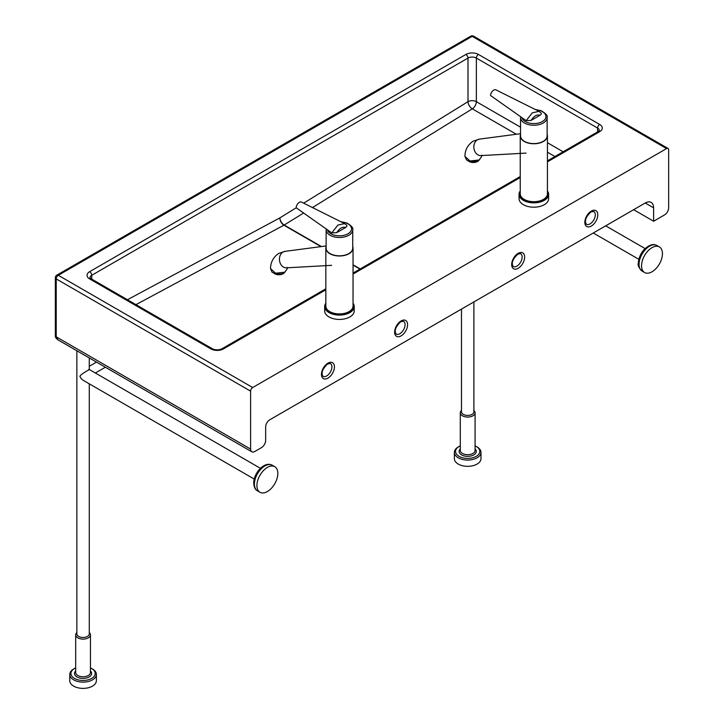 <?xml version="1.0" encoding="UTF-8"?>
<svg xmlns="http://www.w3.org/2000/svg" width="724" height="724" viewBox="0 0 724 724"><rect width="100%" height="100%" fill="white"/><g stroke="black" fill="none" stroke-linecap="round" stroke-linejoin="round"><path stroke-width="1.09" d="M473.894 410.481A7.394 4.263 180 0 1 475.08 412.789A7.394 4.263 180 0 1 470.51 416.734A7.394 4.263 180 0 1 462.464 415.811A7.394 4.263 180 0 1 460.292 412.789A7.394 4.263 180 0 1 461.478 410.481M473.894 301.935L473.894 411.829A6.208 3.584 180 0 1 470.057 415.142A6.208 3.584 180 0 1 463.297 414.363A6.208 3.584 180 0 1 461.478 411.829L461.478 309.103M459.116 446.464L458.283 446.943A13.303 7.683 -0 0 0 454.382 452.373A13.303 7.683 -0 0 0 458.283 457.803A13.303 7.683 -0 0 0 472.772 459.469A13.303 7.683 -0 0 0 480.989 452.373A13.303 7.683 -0 0 0 477.089 446.943L476.256 446.464A12.118 6.996 180 0 1 476.256 456.355A12.118 6.996 180 0 1 459.116 456.355A12.118 6.996 180 0 1 459.116 446.464A12.118 6.996 180 0 1 460.292 445.866M480.989 452.373L480.989 458.654A13.303 7.683 180 0 1 472.772 465.749A13.303 7.683 180 0 1 458.283 464.084A13.303 7.683 180 0 1 454.382 458.654L454.382 452.373M656.867 267.599A14.779 8.534 120 0 0 659.392 246.938A14.779 8.534 120 0 0 647.129 251.871A14.779 8.534 120 0 0 644.613 272.532A14.779 8.534 120 0 0 656.867 267.599M89.278 632.532A7.394 4.263 180 0 1 90.464 634.848A7.394 4.263 180 0 1 85.903 638.785A7.394 4.263 180 0 1 77.848 637.862A7.394 4.263 180 0 1 75.685 634.848A7.394 4.263 180 0 1 76.862 632.532M89.278 383.829L89.278 633.88A6.208 3.584 180 0 1 85.45 637.192A6.208 3.584 180 0 1 78.681 636.414A6.208 3.584 180 0 1 76.862 633.88L76.862 350.769M74.5 668.514L73.667 668.994A13.303 7.683 -0 0 0 69.775 674.433A13.303 7.683 -0 0 0 73.667 679.863A13.303 7.683 -0 0 0 88.165 681.528A13.303 7.683 -0 0 0 96.373 674.433A13.303 7.683 -0 0 0 92.482 668.994L91.64 668.514A12.118 6.996 180 0 1 91.64 678.415A12.118 6.996 180 0 1 74.5 678.415A12.118 6.996 180 0 1 74.5 668.514A12.118 6.996 180 0 1 75.685 667.917M96.373 674.433L96.373 680.705A13.303 7.683 180 0 1 88.165 687.8A13.303 7.683 180 0 1 73.667 686.135A13.303 7.683 180 0 1 69.775 680.705L69.775 674.433M256.92 485.514A14.779 8.534 120 0 0 259.988 492.284A14.779 8.534 120 0 0 271.373 488.32A14.779 8.534 120 0 0 277.826 473.451A14.779 8.534 120 0 0 274.767 466.681A14.779 8.534 120 0 0 263.373 470.645A14.779 8.534 120 0 0 256.92 485.514M83.332 380.39L81.269 378.733L79.875 376.299C81.749 373.023 92.844 368.172 88.6 369.629M260.45 468.319L89.278 369.493L89.278 357.937M90.464 667.917A12.118 6.996 180 0 1 91.64 668.514L92.482 668.994M475.08 445.866A12.118 6.996 180 0 1 476.256 446.464L477.089 446.943M666.569 148.583L252.694 387.53L58.3 275.292L472.175 36.345L666.569 148.583A2.959 1.71 -60 0 1 668.044 148.438A2.959 1.71 -60 0 1 668.659 149.787L668.659 207.716A5.91 3.412 -60 0 1 664.478 214.956L653.609 221.227L633.645 209.707M645.555 202.838A11.828 6.824 -60 0 1 645.564 203.182L653.609 207.833A11.828 6.824 120 0 0 651.157 202.421A11.828 6.824 120 0 0 645.247 203.001L269.835 419.748A5.91 3.412 120 0 0 265.654 426.988L265.654 440.391A5.91 3.412 -60 0 1 261.473 447.631L254.785 451.486A5.91 3.412 -60 0 1 251.825 451.785A5.91 3.412 -60 0 1 250.604 449.079L250.604 391.15A2.959 1.71 -60 0 1 252.694 387.53M135.958 304.65L283.899 225.2A5.91 3.53 61.8 0 1 279.871 217.879A5.91 3.294 -121.7 0 0 284.197 225.037L303.637 213.028M520.538 127.189L476.356 101.677A5.91 3.412 0 0 0 467.994 101.677A5.91 3.294 -121.7 0 0 472.32 108.835L516.366 134.266M251.825 451.785L58.038 339.9L56.21 336.841A2.959 1.71 180 0 1 55.341 335.637L55.341 277.708A2.959 1.71 0 0 0 56.21 278.912A2.959 1.71 -60 0 1 58.3 275.292A2.959 1.71 60 0 0 56.816 275.147A2.959 2.959 0 0 0 55.341 277.708M653.609 207.833L653.609 221.227M547.136 134.284A13.602 7.846 180 0 1 547.434 135.904A13.602 7.846 180 0 1 540.122 142.872A13.602 7.846 180 0 1 526.04 142.338A13.602 7.846 180 0 1 520.239 135.904A13.602 7.846 180 0 1 520.538 134.284M547.434 135.904L547.434 193.833A13.602 7.846 180 0 1 540.122 200.801A13.602 7.846 180 0 1 526.04 200.267A13.602 7.846 180 0 1 520.239 193.833L520.239 135.904M520.239 190.973A14.779 8.534 -0 0 0 519.054 194.322A14.779 8.534 -0 0 0 525.371 201.308A14.779 8.534 -0 0 0 540.665 201.887A14.779 8.534 -0 0 0 548.62 194.322A14.779 8.534 -0 0 0 547.434 190.973M548.62 194.322L548.62 198.666A14.779 8.534 180 0 1 540.665 206.231A14.779 8.534 180 0 1 525.371 205.652A14.779 8.534 180 0 1 519.054 198.666L519.054 194.322M547.434 191.498A14.19 8.19 180 0 1 542.14 200.476A14.19 8.19 180 0 1 525.705 200.548A14.19 8.19 180 0 1 520.239 191.498M547.136 135.904A13.303 7.683 180 0 1 539.986 142.719A13.303 7.683 180 0 1 526.212 142.203A13.303 7.683 180 0 1 520.538 135.904L520.538 117.56A13.303 7.683 -0 0 0 526.212 123.858A13.303 7.683 -0 0 0 539.986 124.374A13.303 7.683 -0 0 0 547.136 117.56L547.136 135.904M481.107 155.588A8.281 6.489 -95.3 0 1 480.917 155.606A8.281 6.489 -95.3 0 1 474.084 149.262A8.281 6.489 -95.3 0 1 477.387 139.822A8.281 6.489 -95.3 0 1 479.379 139.126A8.281 6.489 -95.3 0 1 479.569 139.108L473.143 141.153C467.758 144.881 465.016 149.958 464.917 156.384L466.374 159.579C468.419 161.968 472.582 162.257 478.872 160.438L481.478 156.809L479.107 159.986L469.976 160.963L464.917 156.384M478.709 160.529A5.91 3.412 180 0 1 469.948 161.905A5.91 3.412 180 0 1 468.166 160.764M541.036 112.971L539.018 111.36L495.868 89.848A4.435 2.561 120 0 0 493.723 90.111A4.435 2.561 120 0 0 490.582 95.541L526.167 120.646L531.09 120.419L539.959 115.306C541.615 114.166 541.742 113.215 540.348 112.464M539.018 111.36L532.303 112.835L526.167 120.646M352.742 246.513A13.602 7.846 180 0 1 353.041 248.142A13.602 7.846 180 0 1 345.719 255.101A13.602 7.846 180 0 1 331.646 254.577A13.602 7.846 180 0 1 325.845 248.142A13.602 7.846 180 0 1 326.135 246.513M353.041 248.142L353.041 306.071A13.602 7.846 180 0 1 345.719 313.03A13.602 7.846 180 0 1 331.646 312.506A13.602 7.846 180 0 1 325.845 306.071L325.845 248.142M325.845 303.211A14.779 8.534 -0 0 0 324.66 306.551A14.779 8.534 -0 0 0 330.968 313.546A14.779 8.534 -0 0 0 346.271 314.116A14.779 8.534 -0 0 0 354.217 306.551A14.779 8.534 -0 0 0 353.041 303.211M354.217 306.551L354.217 310.895A14.779 8.534 180 0 1 346.271 318.46A14.779 8.534 180 0 1 330.968 317.89A14.779 8.534 180 0 1 324.66 310.895L324.66 306.551M353.041 303.727A14.19 8.19 180 0 1 347.746 312.714A14.19 8.19 180 0 1 331.311 312.786A14.19 8.19 180 0 1 325.845 303.727M352.742 248.142A13.303 7.683 180 0 1 345.583 254.957A13.303 7.683 180 0 1 331.818 254.432A13.303 7.683 180 0 1 326.135 248.142L326.135 229.798A13.303 7.683 -0 0 0 331.818 236.087A13.303 7.683 -0 0 0 345.583 236.612A13.303 7.683 -0 0 0 352.742 229.798L352.742 248.142M286.713 267.826A8.281 6.489 -95.3 0 1 286.523 267.835A8.281 6.489 -95.3 0 1 279.69 261.5A8.281 6.489 -95.3 0 1 282.993 252.052A8.281 6.489 -95.3 0 1 284.984 251.364A8.281 6.489 -95.3 0 1 285.175 251.337L278.74 253.391C273.364 257.111 270.622 262.188 270.523 268.622L275.582 273.201L284.713 272.215L287.084 269.011M284.315 272.767A5.91 3.412 180 0 1 275.554 274.143A5.91 3.412 180 0 1 273.772 272.993M346.633 225.2L344.624 223.598L301.474 202.087A4.435 2.561 120 0 0 299.329 202.34A4.435 2.561 120 0 0 296.188 207.77L331.773 232.884L336.696 232.657L345.565 227.535C347.221 226.395 347.348 225.445 345.954 224.693M344.624 223.598L337.909 225.064L331.773 232.884M475.08 412.789L475.08 450.446A7.394 4.263 180 0 1 470.51 454.382A7.394 4.263 180 0 1 462.464 453.459A7.394 4.263 180 0 1 460.292 450.446L460.292 412.789M460.292 448.898A8.57 4.95 -0 0 0 461.622 454.907A8.57 4.95 -0 0 0 472.935 455.324A8.57 4.95 -0 0 0 475.08 448.898M644.613 272.532L642.097 271.084A14.779 8.534 -60 0 1 644.622 250.423A14.779 8.534 -60 0 1 656.885 245.49L659.392 246.938M90.464 634.848L90.464 672.496A7.394 4.263 180 0 1 85.903 676.442A7.394 4.263 180 0 1 77.848 675.519A7.394 4.263 180 0 1 75.685 672.496L75.685 634.848M75.685 670.958A8.57 4.95 -0 0 0 77.016 676.967A8.57 4.95 -0 0 0 88.319 677.374A8.57 4.95 -0 0 0 90.464 670.958M257.482 490.836A14.779 8.534 -60 0 1 254.414 484.066A14.779 8.534 -60 0 1 260.866 469.197A14.779 8.534 -60 0 1 272.26 465.233C264.251 460.79 253.572 473.396 253.726 483.098C254.024 487.234 255.273 489.813 257.482 490.836L259.988 492.284M330.388 363.511A7.394 4.263 -60 0 1 331.918 366.896A7.394 4.263 -60 0 1 326.687 375.946A7.394 4.263 -60 0 1 322.995 376.308C320.904 373.041 322.433 368.932 327.574 363.964L330.388 363.511M327.945 378.118A9.168 5.294 120 0 0 334.425 366.896A9.168 5.294 120 0 0 327.945 363.149A9.168 5.294 120 0 0 321.465 374.371A9.168 5.294 120 0 0 327.945 378.118M520.601 253.69A7.394 4.263 -60 0 1 522.131 257.074A7.394 4.263 -60 0 1 516.909 266.124A7.394 4.263 -60 0 1 513.207 266.486C511.126 263.219 512.646 259.111 517.796 254.142L520.601 253.69M518.158 268.296A9.168 5.294 120 0 0 524.638 257.074A9.168 5.294 120 0 0 518.158 253.328A9.168 5.294 120 0 0 511.678 264.559A9.168 5.294 120 0 0 518.158 268.296M403.549 321.275A7.394 4.263 -60 0 1 405.078 324.651A7.394 4.263 -60 0 1 399.847 333.71A7.394 4.263 -60 0 1 396.155 334.072C394.064 330.805 395.594 326.687 400.734 321.728L403.549 321.275M401.105 335.882A9.168 5.294 120 0 0 407.585 324.651A9.168 5.294 120 0 0 401.105 320.913A9.168 5.294 120 0 0 394.625 332.135A9.168 5.294 120 0 0 401.105 335.882M593.761 211.453A7.394 4.263 -60 0 1 595.291 214.838A7.394 4.263 -60 0 1 590.06 223.888A7.394 4.263 -60 0 1 586.368 224.25C584.286 220.983 585.807 216.865 590.947 211.906L593.761 211.453M591.318 226.06A9.168 5.294 120 0 0 597.798 214.838A9.168 5.294 120 0 0 591.318 211.091A9.168 5.294 120 0 0 584.838 222.313A9.168 5.294 120 0 0 591.318 226.06M478.446 54.445A2.959 1.71 120 0 0 476.356 58.065L597.59 128.067A2.959 1.71 -60 0 1 599.68 124.447L478.446 54.445A8.869 5.122 0 0 0 465.903 54.445A2.959 1.71 60 0 1 467.994 58.065A5.91 3.412 180 0 1 476.356 58.065L476.356 101.677A5.91 3.412 -60 0 1 472.32 108.835L312.388 207.616M597.59 132.89L597.59 128.067A5.91 3.412 180 0 1 599.318 130.474L598.205 131.542A2.959 1.71 60 0 1 599.68 131.687A8.869 5.122 0 0 0 599.68 124.447M465.903 54.445L89.649 271.672A2.959 1.71 60 0 1 91.74 275.292L467.994 58.065L467.994 101.677L303.646 203.191M325.845 288.786L221.951 348.769A2.959 1.71 60 0 1 223.426 348.914L325.845 289.781M353.041 274.079L520.239 177.552M547.434 161.85L599.68 131.687M89.649 271.672A8.869 5.122 0 0 0 89.649 278.912A2.959 1.71 -60 0 1 91.134 278.767L90.011 277.708A5.91 3.412 180 0 1 91.74 275.292L91.74 279.12M221.951 348.769C218.757 350.208 215.562 350.208 212.367 348.769A2.959 1.71 120 0 0 210.883 348.914A8.869 5.122 0 0 0 223.426 348.914M89.649 278.912L210.883 348.914M563.136 151.787L547.434 142.719M321.003 246.622L283.899 225.2A5.91 3.412 120 0 0 284.043 225.119A5.91 3.412 120 0 0 284.197 225.037L321.483 246.558M547.434 152.203L554.919 156.529M296.207 207.788L279.871 217.879L127.442 299.736M360.226 268.93L353.041 264.785M353.041 265.12L359.937 269.102M250.604 449.079L56.21 336.841L56.21 278.912L250.604 391.15M472.175 36.345A2.959 1.71 -60 0 1 473.65 36.2A2.959 2.959 0 0 0 470.691 36.2A2.959 1.71 60 0 1 472.175 36.345M535.561 109.668A12.118 6.996 180 0 1 540.783 110.862A12.118 6.996 180 0 1 543.769 120.609A12.118 6.996 180 0 1 526.891 122.329A12.118 6.996 180 0 1 521.841 117.596M531.09 120.419C534.05 115.94 537 114.238 539.959 115.306M341.167 221.906A12.118 6.996 180 0 1 346.389 223.101A12.118 6.996 180 0 1 349.375 232.838A12.118 6.996 180 0 1 332.497 234.567A12.118 6.996 180 0 1 327.447 229.825M336.696 232.657C339.656 228.178 342.606 226.467 345.565 227.535M642.097 271.084C638.776 267.771 637.527 265.156 638.351 263.219C638.532 258.577 640.278 254.224 643.6 250.151C648.758 244.92 653.184 243.364 656.885 245.49M645.075 248.567L605.698 225.834M254.242 479.071L83.323 380.39M89.278 366.272L96.5 362.109M95.36 373.005L105.369 367.231M274.767 466.681L272.26 465.233M638.867 259.319L593.282 233.001M598.205 131.542L547.434 160.846M520.239 176.547L353.041 273.084M212.367 348.769L91.134 278.767M58.038 339.9C55.92 338.298 55.024 336.877 55.341 335.637M56.816 275.147L470.691 36.2M473.65 36.2L668.044 148.438M547.136 117.56C547.932 115.885 545.959 113.605 541.226 110.736L535.036 109.415M520.601 116.718L520.538 117.56M481.858 155.153L481.478 156.809M480.917 155.606L526.04 153.099M479.379 139.126L520.538 133.714M352.742 229.798C353.538 228.114 351.565 225.843 346.823 222.965L340.642 221.653M326.207 228.956L326.135 229.798M287.455 267.382L287.075 269.047L284.478 272.677C281.093 275.645 271.102 272.803 271.871 271.699L270.523 268.622M286.523 267.835L331.646 265.328M284.984 251.364L326.135 245.952"/></g></svg>
